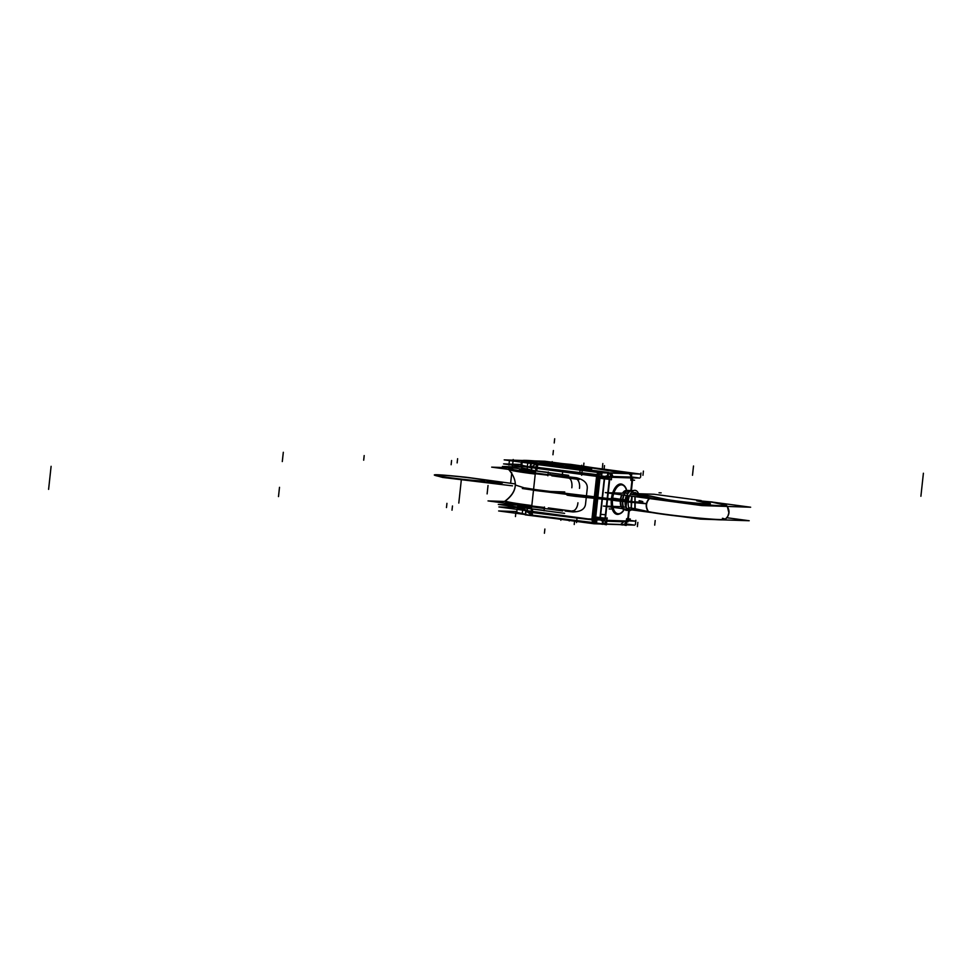 <?xml version="1.0" encoding="UTF-8"?>
<svg xmlns="http://www.w3.org/2000/svg" width="972" height="972" viewBox="0 0 972 972"><rect width="100%" height="100%" fill="white"/><g stroke="black" fill="none" stroke-linecap="round" stroke-linejoin="round"><path stroke-width="1.46" d="M562.436 465.503L554.915 463.826L540.626 462.575M541.44 462.599L548.961 464.264L563.238 465.527M561.719 465.454L554.854 463.911L541.38 462.721M542.133 462.745L540.116 462.83L542.996 463.474M560.795 465.406L562.472 465.479M535.244 474.069A42.221 1.847 -173.8 0 1 508.939 469.61A42.221 1.847 -173.8 0 0 535.244 474.069A42.221 1.847 -173.8 0 1 508.939 469.61A42.221 1.847 -173.8 0 0 535.244 474.069A42.221 1.847 -173.8 0 1 508.939 469.61C518.453 481.371 517.323 491.783 505.549 500.847L505.549 500.847A42.221 1.847 6.2 0 0 531.83 505.537A42.221 1.847 6.2 0 1 505.549 500.847A42.221 1.847 6.2 0 0 531.83 505.537A42.221 1.847 6.2 0 1 505.549 500.847A42.221 1.847 6.2 0 0 531.83 505.537M514.358 468.054A41.857 1.823 6.2 0 0 535.365 472.902A41.857 1.823 -173.8 0 1 514.358 468.054A41.857 1.823 6.2 0 0 535.365 472.902A41.857 1.823 -173.8 0 1 514.358 468.054A41.857 1.823 -173.8 0 0 535.365 472.902M566.287 477.179L491.674 467.143L512.9 467.86M535.426 472.416A31.687 1.385 -173.8 0 1 523.082 469.221A31.687 1.385 6.2 0 0 535.426 472.416A31.687 1.385 -173.8 0 1 523.082 469.221A31.687 1.385 6.2 0 0 535.426 472.416M562.618 510.944L488.017 500.908L504.942 501.479M505.537 500.847L504.905 501.175A42.841 1.871 6.2 0 0 544.442 507.481M509.231 469.5A42.841 1.871 6.2 0 0 547.941 475.187M517.602 505.088L498.308 504.432L564.611 513.35M527.371 508.125L523.045 506.922A29.707 1.3 6.2 0 1 519.461 505.319A29.707 1.3 6.2 0 0 523.045 506.922A29.707 1.3 6.2 0 1 519.461 505.319A29.707 1.3 6.2 0 0 523.045 506.922L527.371 508.125L523.045 506.922A29.707 1.3 6.2 0 1 517.541 505.562M527.468 508.162L531.465 508.806M532.632 508.951A455.904 19.89 6.2 0 0 544.126 510.385A455.904 19.89 6.2 0 1 532.632 508.951A455.904 19.89 6.2 0 0 544.126 510.385A455.904 19.89 6.2 0 1 532.632 508.951M531.538 508.125A28.261 1.227 -173.8 0 1 525.803 507.275M628.094 520.142L635.105 521.114L628.009 520.883M603.162 518.793L603.053 519.862L603.162 518.793L603.053 519.862L603.162 518.793L603.053 519.862L604.839 520.105L594.451 519.765L499.073 506.947L517.335 507.554L498.891 506.959L587.574 518.878L601.413 519.34L601.474 518.428M600.745 519.145L601.389 519.157M593.54 521.065L596.164 496.923L597.549 496.959M594.196 519.558L596.601 497.433L594.196 519.558L594.645 520.628L596.249 520.688L594.645 520.628L596.249 520.688L594.645 520.628L594.196 519.558L596.601 497.433L595.544 497.324L596.601 497.397L598.861 476.669L596.601 497.397L595.544 497.324L597.501 497.433L595.544 497.324L597.501 497.433L595.544 497.324L596.601 497.397L598.861 476.669L596.601 497.397L597.501 497.433L596.601 497.397L597.501 497.433L596.601 497.397L594.196 519.558L594.645 520.628L596.249 520.688L596.346 519.826L594.171 522.547M596.699 519.838L596.322 523.252M594.451 520.555A2.126 1.835 91.9 0 1 593.515 522.219M594.572 522.572L592.556 522.499A2.126 1.835 91.9 0 1 592.045 522.401M593.552 522.328A2.126 1.835 -88.1 0 0 594.548 521.089A2.126 1.835 -88.1 0 1 593.552 522.328A2.126 1.835 -88.1 0 0 594.548 521.089A2.126 1.835 -88.1 0 1 593.552 522.328A2.126 1.835 -88.1 0 0 594.548 521.089M594.342 522.559L592.641 522.511L591.924 519.352L592.592 522.499L591.924 519.352L594.317 497.36M529.74 514.917L585.108 522.353L595.86 522.717L585.108 522.353L529.74 514.917M584.257 496.036L594.074 497.348L584.257 496.036M594.329 497.202L586.395 496.255L594.329 497.202A455.904 19.89 6.2 0 1 586.395 496.255L587.222 488.661L586.395 496.255A455.904 19.89 6.2 0 0 594.329 497.202A455.904 19.89 -173.8 0 1 586.395 496.255L587.222 488.661L586.395 496.255L594.329 497.202A455.904 19.89 -173.8 0 1 586.395 496.255A455.904 19.89 6.2 0 0 594.329 497.202A455.904 19.89 -173.8 0 1 586.395 496.255A455.904 19.89 6.2 0 0 594.329 497.202A455.904 19.89 -173.8 0 1 586.395 496.255L594.329 497.202L596.601 476.365M596.164 496.923L595.593 496.886A455.904 19.89 -173.8 0 1 533.579 489.378L531.077 512.414A3.183 1.094 -82.9 0 0 531.83 515.124A3.183 1.094 -82.9 0 0 531.891 515.124M593.904 522.608A3.183 0.656 -83.3 0 1 593.783 522.644A3.183 0.656 -83.3 0 1 593.479 519.631M531.089 512.317A3.183 1.094 -82.9 0 1 531.162 511.624M532.984 515.269A3.183 1.081 -82.9 0 1 532.255 512.572A3.183 1.081 97.1 0 0 532.984 515.269L592.385 522.486M532.292 512.123A455.904 19.89 6.2 0 0 585.509 518.598A455.904 19.89 -173.8 0 1 532.292 512.123L532.62 509.049L532.292 512.123A455.904 19.89 6.2 0 0 585.509 518.598A455.904 19.89 -173.8 0 1 532.292 512.123L532.62 509.049L532.292 512.123A455.904 19.89 -173.8 0 0 585.509 518.598M531.745 515.111L527.031 511.709M531.113 511.977L527.116 510.75M526.144 510.13L525.645 514.747A185.288 8.08 6.2 0 0 542.364 516.825M531.077 512.378L526.885 511.673M527.322 507.7L531.514 508.405M527.346 508.344L527.419 507.724M527.152 511.09L527.517 507.748L522.985 506.485M522.96 507.748L522.815 509.061L522.96 507.748M523.908 506.655A29.707 1.3 -173.8 0 1 517.59 505.161A29.707 1.3 -173.8 0 1 518.185 504.966M531.077 512.414A455.904 19.89 -173.8 0 0 593.09 519.947L595.593 496.899M572.848 511.952C580.782 511.794 585.023 509.097 585.569 503.848C585.023 509.097 580.782 511.794 572.848 511.952C580.782 511.794 585.023 509.097 585.569 503.848C585.023 509.097 580.782 511.794 572.848 511.952A455.904 19.89 -173.8 0 1 565.145 511.029A455.904 19.89 6.2 0 0 572.848 511.952A455.904 19.89 -173.8 0 1 565.145 511.029A455.904 19.89 6.2 0 0 572.848 511.952C580.782 511.794 585.023 509.097 585.569 503.848L586.395 496.315M544.077 510.81L544.49 507.044M548.305 507.919L575.716 511.6M572.447 510.835A8.505 4.836 -85.5 0 0 577.927 502.779M521.721 467.095L502.439 466.451L568.729 475.357M535.596 470.825L531.599 470.169M527.407 466.815L527.176 468.941L531.502 470.144L527.176 468.941A29.707 1.3 -173.8 0 1 521.672 467.581M536.763 470.97A455.904 19.89 -173.8 0 0 548.244 472.392A455.904 19.89 -173.8 0 1 536.763 470.97A455.904 19.89 -173.8 0 0 548.244 472.392A455.904 19.89 -173.8 0 1 536.763 470.97L537.103 467.799A455.904 19.89 6.2 0 0 596.735 475.041A455.904 19.89 -173.8 0 1 537.103 467.799A455.904 19.89 6.2 0 0 596.735 475.041A455.904 19.89 -173.8 0 1 537.103 467.799L536.763 470.97L537.103 467.799A455.904 19.89 6.2 0 0 596.735 475.041L598.096 471.845M521.83 465.442L522.171 462.295L521.94 464.482L503.569 463.899L592.252 475.818L603.053 476.183M631.448 476.912L632.76 477.179M535.548 471.226L531.356 470.521M537.188 464.531A3.183 1.094 97.1 0 0 535.997 467.216L531.793 466.548M531.793 467.617L531.866 466.985L531.793 467.617L531.866 466.985L531.793 467.617L531.866 466.985L535.937 467.654M527.176 468.941L527.371 467.107L527.176 468.941L531.502 470.144L527.176 468.941L527.371 467.107L527.176 468.941L531.502 470.144L531.733 468.018L531.453 470.545M531.939 466.584L535.633 464.312M537.103 464.434L538.549 464.628L537.103 464.434A185.288 8.08 -173.8 0 0 549.034 465.904A185.288 8.08 -173.8 0 1 537.103 464.434A185.288 8.08 6.2 0 0 549.034 465.904A185.288 8.08 -173.8 0 1 537.103 464.434L538.549 464.628A452.721 19.744 6.2 0 0 550.711 466.135A452.721 19.744 6.2 0 1 538.549 464.628A452.721 19.744 6.2 0 0 550.711 466.135A452.721 19.744 6.2 0 1 538.549 464.628A452.721 19.744 6.2 0 0 550.711 466.135M538.342 464.677A3.183 1.081 97.1 0 0 537.164 467.362A3.183 1.081 -82.9 0 1 538.342 464.677A3.183 1.081 97.1 0 0 537.164 467.362A3.183 1.081 -82.9 0 1 538.342 464.677A3.183 1.081 97.1 0 0 537.164 467.362M530.736 467.897L531.234 463.28A185.288 8.08 -173.8 0 0 586.772 469.913M601.413 476.402L601.814 472.769M585.265 469.743A38.297 1.665 -173.8 0 1 601.911 471.785M601.303 473.789L600.963 472.744L601.303 473.789M601.109 475.94L601.291 474.251L601.109 475.94L601.291 474.251L601.109 475.94L601.291 474.251L599.688 474.202L599.007 475.235L599.688 474.202L599.007 475.235L599.688 474.202L601.291 474.251L599.688 474.202L601.291 474.251L599.688 474.202L599.007 475.235M598.691 473.704L596.067 497.846L597.452 497.895M535.244 464.264L592.689 471.772L535.244 464.264M535.973 467.313A3.183 1.094 97.1 0 0 535.9 468.006M598.861 472.611A3.183 0.656 96.7 0 0 598.266 475.624A455.88 19.89 6.2 0 1 597.914 475.587M531.915 467.228L531.55 470.582L530.08 470.169M548.293 472.015L547.88 475.782M549.921 474.53L550.103 472.854L549.921 474.53A455.904 19.89 6.2 0 0 576.566 477.762A455.904 19.89 -173.8 0 1 549.921 474.53L550.103 472.854L549.921 474.53A455.904 19.89 6.2 0 0 576.566 477.762A455.904 19.89 -173.8 0 1 549.921 474.53A455.904 19.89 -173.8 0 0 576.566 477.762C584.245 479.791 587.805 483.424 587.222 488.661C587.805 483.424 584.245 479.791 576.566 477.762C584.245 479.791 587.805 483.424 587.222 488.661C587.805 483.424 584.245 479.791 576.566 477.762C584.245 479.791 587.805 483.424 587.222 488.661M535.985 467.216L533.482 490.265A455.904 19.89 6.2 0 0 595.496 497.786L597.999 474.737A455.904 19.89 6.2 0 1 535.985 467.216M551.792 475.83L579.203 479.524M576.846 479.208A8.505 4.836 94.5 0 1 579.482 488.394M606.321 506.461L604.73 521.138L627.9 521.903L629.139 510.446M631.302 490.556L632.432 480.144M632.444 480.132L632.76 477.131L609.59 476.353L607.816 492.695M606.358 506.169L607.792 492.95M631.994 480.119L630.864 490.544L631.994 480.119L631.107 480.059L631.994 480.083L630.864 490.544L631.994 480.119L631.107 480.059M627.778 518.927L628.702 510.434L627.778 518.927L626.891 518.89L627.778 518.927L628.702 510.434L627.778 518.927L626.891 518.89M626.527 518.902L626.308 520.992L606.856 520.336L626.308 520.992L626.527 518.902L626.308 520.992L606.856 520.336L626.308 520.992L626.527 518.902L626.308 520.992M606.504 520.324L606.735 518.258M606.735 518.222L605.495 518.173L606.759 506.521L605.495 518.173L606.735 518.222L605.495 518.173L606.759 506.521L605.495 518.173L606.735 518.222L605.495 518.173M606.795 506.181L608.229 493.011L606.795 506.181M608.265 492.719L609.711 479.378L608.265 492.719M609.711 479.342L610.951 479.39L609.711 479.342L610.951 479.39L611.181 477.276L610.951 479.39L609.711 479.342L610.951 479.39L611.181 477.276M630.986 477.932L611.534 477.288L630.986 477.932L630.755 480.047L630.986 477.932L611.534 477.288L630.986 477.932L630.755 480.047M628.143 519.692L628.325 518.975L626.673 518.914M630.901 480.083L632.553 480.144L632.626 479.366L632.079 483.449M631.63 483.449L632.067 479.39M632.565 479.937L634.582 480.217L632.14 480.132M631.12 479.949L631.776 480.034M631.375 477.58L631.059 480.496M627.608 473.413L631.812 473.571L631.29 478.394M630.998 477.07A4.034 3.487 -88.1 0 0 628.738 473.668A4.034 3.487 91.9 0 1 630.998 477.07A4.034 3.487 -88.1 0 0 628.738 473.668A4.034 3.487 91.9 0 1 630.998 477.07M621.193 472.137L628.349 473.109M627.961 473.461L621.497 472.599L627.961 473.461L612.008 472.927L627.961 473.461L612.008 472.927L627.961 473.461L621.497 472.599A43.011 1.871 6.2 0 1 609.201 470.776A43.011 1.871 6.2 0 0 621.497 472.599A43.011 1.871 6.2 0 1 609.201 470.776A43.011 1.871 6.2 0 0 621.497 472.599A43.011 1.871 6.2 0 1 609.201 470.776M522.559 460.497L504.189 459.878L599.566 472.696L640.22 474.057L592.859 467.69M562.266 463.583L544.842 461.238L534.661 460.898M608.156 472.805L601.899 471.955M530.919 463.255L527.82 462.393A29.828 1.3 -173.8 0 1 526.423 460.813A29.828 1.3 -173.8 0 1 555.316 463.304A29.828 1.3 6.2 0 0 522.316 461.032A29.828 1.3 6.2 0 0 527.82 462.393L530.919 463.255L527.82 462.393A29.828 1.3 -173.8 0 1 526.423 460.813A29.828 1.3 -173.8 0 1 555.316 463.304A29.828 1.3 6.2 0 0 526.423 460.813A29.828 1.3 6.2 0 0 527.82 462.393A29.828 1.3 -173.8 0 1 526.423 460.813A29.828 1.3 -173.8 0 1 555.316 463.304M557.065 463.486L571.099 464.847A192.262 8.384 -173.8 0 1 608.569 470.679A192.262 8.384 6.2 0 0 571.099 464.847L557.065 463.486L571.099 464.847A192.262 8.384 -173.8 0 1 608.569 470.679A192.262 8.384 6.2 0 0 571.099 464.847A192.262 8.384 -173.8 0 1 608.569 470.679M610.805 476.402A4.034 3.487 -88.1 0 0 608.545 473M607.464 475.94L607.804 472.793L609.869 472.854M611.898 473.984L612.907 476.474M612.895 477.337L610.829 477.264M611.194 476.414A4.034 3.487 -88.1 0 0 608.934 473.012A4.034 3.487 91.9 0 1 611.194 476.414A4.034 3.487 -88.1 0 0 608.934 473.012A4.034 3.487 91.9 0 1 611.194 476.414A4.034 3.487 -88.1 0 0 608.934 473.012M607.33 477.167L609.468 477.459M607.816 472.769L612.02 472.902L611.485 477.726M608.144 472.987L607.731 476.815L609.517 477.045L607.731 476.815L608.144 472.987L607.731 476.815L609.517 477.045L607.731 476.815L608.144 472.987L607.731 476.815L609.517 477.045L599.129 476.705L503.751 463.887L521.94 464.495M608.035 477.264L608.557 472.441L601.425 471.481M606.054 476.584L601.461 475.964M632.687 477.835L639.783 478.066L631.448 476.948M527.334 466.803L527.747 463.049L527.383 466.402L527.747 463.049L527.383 466.402L530.481 467.265L527.383 466.402L527.747 463.049L527.383 466.402L530.481 467.265L527.383 466.402A29.828 1.3 -173.8 0 1 521.879 465.041M601.267 520.664L601.486 518.611M605.872 478.224L606.127 475.891M607.549 478.406L607.707 476.997M628.349 518.769L630.366 519.048L627.924 518.963M626.928 518.526L626.612 521.442M622.056 524.54L626.175 525.451L626.697 520.628M622.408 524.54A4.034 3.487 -88.1 0 0 626.126 521.843A4.034 3.487 91.9 0 1 622.408 524.54A4.034 3.487 -88.1 0 0 626.126 521.843A4.034 3.487 91.9 0 1 622.408 524.54A4.034 3.487 91.9 0 0 626.126 521.843M622.712 524.989L620.172 524.649M517.201 508.089A29.828 1.3 6.2 0 0 522.705 509.45A29.828 1.3 6.2 0 1 517.286 508.004A29.828 1.3 6.2 0 0 522.705 509.45L525.803 510.312M596.784 519.024L601.376 519.643M596.018 521.49L595.787 523.361M596.322 518.55L601.425 519.23M603.442 519.51L602.919 524.321L600.38 523.981M603.029 520.044L602.616 523.872A4.034 3.487 -88.1 0 0 606.334 521.186A4.034 3.487 91.9 0 1 602.616 523.872L603.029 520.044L602.616 523.872A4.034 3.487 -88.1 0 0 606.334 521.186A4.034 3.487 91.9 0 1 602.616 523.872M602.057 523.799L596.346 523.033M602.263 523.859L606.382 524.795L606.905 519.971M602.263 523.811L602.604 520.713M602.749 519.413L604.888 519.704M602.652 520.227L604.791 520.506M606.82 520.785L607.135 517.857M607.293 518.27L605.641 518.222M599.445 517.59L606.054 518.234M605.046 518.149L595.727 517.068L600.003 517.639L604.22 478.832L599.943 478.236L604.22 478.807L600.003 517.639L595.727 517.068L599.943 478.26L595.727 517.068L599.943 478.26L595.727 517.068L600.003 517.639L605.046 518.149L600.003 517.639L604.22 478.832L609.274 479.318L599.943 478.236L609.274 479.318L604.22 478.807L600.003 517.639L595.727 517.068L599.943 478.26M595.642 517.845L599.675 477.41L604.657 478.078L600.271 518.465L595.289 517.797L595.168 517.019L600.149 517.687M606.674 478.321L601.717 477.483M599.675 477.41L599.384 478.188L604.365 478.856M603.661 478.759L610.27 479.403M609.857 479.39L611.51 479.439M607.415 476.353L609.566 476.645M611.267 479.84L611.582 476.912M604.961 518.927L599.578 518.368M603.964 477.993L609.359 478.552M599.931 518.343L600.368 514.285L605.86 514.808L605.422 518.866M602.263 477.556L599.821 477.459L595.435 517.833M605.933 521.174A4.034 3.487 91.9 0 1 601.875 523.787M626.661 521.004L624.595 520.931L620.707 524.479L623.064 524.576M626.333 524.005L634.68 525.135L594.014 523.774L498.636 510.956L516.825 511.564M525.366 514.322L522.268 513.459L525.366 514.322L522.268 513.459L522.632 510.142L522.268 513.459L522.632 510.142L522.268 513.459L525.366 514.322L522.268 513.459A29.828 1.3 -173.8 0 1 516.764 512.098L517.14 508.635M523.568 509.182A29.828 1.3 -173.8 0 1 517.25 507.688A29.828 1.3 -173.8 0 1 517.323 507.603M522.644 509.012L526.933 510.239M526.435 514.844L526.314 515.002A192.432 8.396 -173.8 0 1 525.305 514.881L525.828 510.057A192.432 8.396 -173.8 0 0 527.055 510.215M524.005 514.358L525.33 514.735M554.672 518.489A192.432 8.396 -173.8 0 1 526.423 515.014M596.881 519.838L596.492 523.458M619.346 513.994A15.297 7.691 -82.3 0 1 617.062 514.346A15.297 7.691 -82.3 0 1 611.716 507.19M611.558 506.339A15.297 7.691 -82.3 0 1 611.497 497.968M611.291 499.875A15.297 7.691 -82.3 0 1 612.457 493.582M612.688 492.865A15.297 7.691 -82.3 0 1 621.132 484.02A15.297 7.691 -82.3 0 1 623.246 484.967M621.886 472.234A43.011 1.871 -173.8 0 1 608.375 470.229M609.237 470.375A192.262 8.384 6.2 0 0 570.285 464.312M555.352 462.915L571.536 464.482M557.102 463.109A29.828 1.3 6.2 0 0 522.353 460.619A29.828 1.3 6.2 0 0 528.683 462.125M532.024 463.377L527.76 461.955L530.068 461.311A25.503 1.118 -173.8 0 1 556.336 463.62A25.503 1.118 -173.8 0 1 576.846 466.742A25.503 1.118 6.2 0 0 556.336 463.62A25.503 1.118 6.2 0 0 530.068 461.311A25.503 1.118 -173.8 0 1 556.336 463.62A25.503 1.118 -173.8 0 1 576.846 466.742A25.503 1.118 -173.8 0 0 556.336 463.62A25.503 1.118 -173.8 0 0 530.068 461.311L527.76 461.967M530.433 467.666L529.375 467.374M585.654 469.537A192.432 8.396 6.2 0 1 530.943 463L530.42 467.811A192.432 8.396 6.2 0 0 530.736 467.86M601.607 476.402L601.996 472.781M584.172 469.367A43.096 1.883 -173.8 0 1 602.13 471.578M566.688 466.754A25.503 1.118 6.2 0 0 573.772 467.18L584.707 467.702L573.772 467.18A25.503 1.118 -173.8 0 1 566.688 466.754A25.503 1.118 6.2 0 0 573.772 467.18A25.503 1.118 -173.8 0 1 566.688 466.754L566.87 464.75M562.46 466.402L528.683 462.174L562.46 466.402M573.711 466.767L584.998 467.338M584.476 467.253A85.038 3.706 -173.8 0 1 590.004 468.152M589.518 468.067L591.644 468.662M589.712 468.516L590.915 468.747L589.712 468.516A85.038 3.706 6.2 0 0 584.95 467.739A85.038 3.706 6.2 0 1 589.712 468.516A85.038 3.706 6.2 0 0 584.95 467.739M591.741 468.638A25.503 1.118 -173.8 0 1 588.145 468.723M588.315 469.136A25.503 1.118 6.2 0 0 591.656 469.051A25.503 1.118 6.2 0 1 588.315 469.136A25.503 1.118 6.2 0 0 591.656 469.051A25.503 1.118 6.2 0 1 588.315 469.136A25.503 1.118 6.2 0 1 581.159 468.698A25.503 1.118 6.2 0 0 588.315 469.136A25.503 1.118 6.2 0 1 581.159 468.698A25.503 1.118 6.2 0 0 588.315 469.136M588.558 468.735A25.503 1.118 -173.8 0 1 580.867 468.273M581.523 468.322L573.444 467.532M573.796 467.982L581.159 468.698L573.796 467.982A85.038 3.706 6.2 0 1 565.74 467.058A85.038 3.706 6.2 0 0 573.796 467.982A85.038 3.706 6.2 0 1 565.74 467.058A85.038 3.706 6.2 0 0 573.796 467.982M574.245 467.629A85.038 3.706 -173.8 0 1 565.388 466.609M566.19 466.694L562.496 466.11L564.951 466.208M564.538 466.584L562.448 466.511L564.538 466.584M564.234 466.147A25.503 1.118 6.2 0 0 574.027 466.779M632.067 490.581L627.973 490.447L632.067 490.581M629.978 509.838L629.905 510.47L625.81 510.336L629.905 510.47L629.978 509.838M629.892 490.921A9.647 4.848 97.7 0 0 628.702 491.2A9.647 4.848 -82.3 0 1 629.892 490.921L629.892 490.921A9.647 4.848 97.7 0 0 628.702 491.2A9.647 4.848 -82.3 0 1 629.892 490.921A9.647 4.848 97.7 0 0 628.702 491.2M626.879 509.741A9.562 4.799 97.7 0 0 628.969 509.814A9.562 4.799 97.7 0 1 626.879 509.741A9.562 4.799 97.7 0 0 628.969 509.814A9.562 4.799 97.7 0 1 626.879 509.741M635.773 494.128L631.423 493.983M629.467 491.225L626.029 491.103A2.126 1.835 91.9 0 0 627.9 493.861M626.733 508.259A10.133 5.091 -82.3 0 1 626.333 497.7A10.133 5.091 -82.3 0 1 631.326 490.763A10.133 5.091 -82.3 0 1 631.982 490.702M623.38 507.348A9.574 4.811 -82.3 0 1 625.944 491.844M626.928 491.139A9.574 4.811 -82.3 0 1 627.924 490.799M625.98 492.209A9.562 4.799 97.7 0 0 622.845 500.167A9.562 4.799 97.7 0 1 625.98 492.209A9.562 4.799 97.7 0 0 622.845 500.167A9.562 4.799 97.7 0 1 625.98 492.209A9.562 4.799 97.7 0 0 622.845 500.167A9.562 4.799 97.7 0 0 623.55 506.971L625.798 507.299A9.902 4.969 -82.3 0 1 626.43 495.453A9.902 4.969 -82.3 0 0 625.798 507.299L623.55 506.971A9.562 4.799 97.7 0 1 622.845 500.167L612.384 499.025M627.341 493.679L628.046 491.577L627.402 493.727M631.739 491.698L634.995 494.08L631.739 491.698M654.071 494.25L701.249 500.592L654.071 494.25L638.519 493.727L654.071 494.25M713.035 502.172L750.651 507.226L701.869 505.598L605.289 492.622L701.869 505.598L750.651 507.226L713.035 502.172M624.753 493.266L605.289 492.622L624.753 493.266M632.796 494.59L636.296 495.149M648.409 511.624A40.289 1.762 -173.8 0 0 700.618 518.222A40.289 1.762 -173.8 0 0 722.403 518.295A40.289 1.762 -173.8 0 1 700.618 518.222A40.289 1.762 -173.8 0 1 648.409 511.624A40.289 1.762 -173.8 0 0 700.618 518.222A40.289 1.762 -173.8 0 0 722.403 518.295A40.289 1.762 -173.8 0 1 700.618 518.222A40.289 1.762 -173.8 0 1 648.409 511.624A40.289 1.762 -173.8 0 0 692.307 517.432A40.289 1.762 -173.8 0 0 725.282 519.352C729.693 515.221 730.179 510.665 726.764 505.683A40.289 1.762 6.2 0 1 695.174 504.055A40.289 1.762 6.2 0 1 649.612 498.053C645.663 502.245 645.177 506.752 648.154 511.564C645.177 506.752 645.663 502.245 649.612 498.053L636.429 495.185L649.612 498.053C645.663 502.245 645.177 506.752 648.154 511.564C645.177 506.752 645.663 502.245 649.612 498.053L636.429 495.185L649.612 498.053A40.289 1.762 6.2 0 0 701.76 504.687A40.289 1.762 6.2 0 0 723.873 504.784A40.289 1.762 6.2 0 1 726.509 505.513M722.852 504.553L712.415 502.281L722.852 504.553M712.233 502.245L696.924 500.568M696.73 500.847L707.774 503.253L696.73 500.847M709.985 503.848A23.462 1.021 -173.8 0 0 708.369 503.375A23.462 1.021 -173.8 0 1 695.806 503.35A23.462 1.021 -173.8 0 1 665.395 499.511A23.462 1.021 -173.8 0 0 690.971 502.889A23.462 1.021 -173.8 0 0 710.034 503.994A23.462 1.021 -173.8 0 1 710.034 503.994M651.799 496.558A25.418 1.106 6.2 0 0 641.192 494.87A25.418 1.106 6.2 0 1 651.799 496.558A25.418 1.106 6.2 0 0 641.192 494.87A25.418 1.106 6.2 0 1 651.799 496.558L665.127 499.462L651.799 496.558A25.418 1.106 6.2 0 0 641.192 494.87L635.226 494.116M630.233 494.238L632.444 494.541M638.653 494.068A10.886 5.468 97.7 0 0 634.473 490.362A10.886 5.468 97.7 0 0 628.933 497.603A10.886 5.468 97.7 0 0 629.273 509.158A10.886 5.468 97.7 0 1 628.933 497.603A10.886 5.468 97.7 0 1 634.473 490.362L630.451 490.909L634.473 490.362A10.886 5.468 97.7 0 1 638.653 494.068M634.145 494.08A9.805 4.933 97.7 0 0 632.359 491.419A9.805 4.933 97.7 0 1 634.145 494.08M630.524 493.727L633.161 494.566M628.75 507.748L630.609 508.004M634.825 508.672L631.326 508.101L634.825 508.672L631.326 508.101L634.825 508.672L634.947 496.607L634.825 508.672L634.947 496.607L634.825 508.672L631.326 508.101L631.132 499.936L631.326 508.101L632.128 496.218M635.214 509L635.068 496.619M631.083 508.344L631.642 496.157M636.745 494.93L632.614 494.274M636.332 494.845L650.183 497.858C645.858 502.196 645.347 506.886 648.652 511.928M722.743 519.85A39.986 1.75 -173.8 0 1 715.015 519.595M680.546 516.436A39.986 1.75 -173.8 0 1 653.026 512.742M722.621 504.261A39.986 1.75 -173.8 0 1 726.497 505.367A39.986 1.75 -173.8 0 1 693.996 503.642A39.986 1.75 -173.8 0 1 649.053 497.603M723.861 504.529L711.759 501.892M712.172 501.989L697.228 500.629M623.113 506.728L603.393 506.072L700.411 519.109L749.193 520.737L726.886 517.736M620.731 499.887L622.845 500.167A9.562 4.799 97.7 0 0 623.55 506.971A9.562 4.799 97.7 0 1 622.845 500.167A9.562 4.799 97.7 0 0 623.55 506.971L625.798 507.299A9.902 4.969 -82.3 0 1 626.43 495.453A9.902 4.969 -82.3 0 0 625.798 507.299A9.902 4.969 -82.3 0 1 626.43 495.453M648.154 511.564L634.959 508.696L648.154 511.564M708.904 503.168L696.79 500.544M708.066 502.998A23.753 1.033 -173.8 0 1 710.362 503.751A23.753 1.033 -173.8 0 1 689.938 502.512A23.753 1.033 -173.8 0 1 664.374 499.037M651.289 496.194L665.152 499.207M651.702 496.291A25.114 1.094 6.2 0 0 640.718 494.541M639.054 494.311L641.423 494.627L639.054 494.311M641.192 494.87L637.073 494.335L641.192 494.87M634.145 508.793L633.015 509.401M639.734 494.736L634.874 492.403L636.782 494.298M620.112 499.195L624.947 499.851M633.064 508.623A9.562 4.799 -82.3 0 1 629.832 510.276A9.562 4.799 -82.3 0 1 627.499 508.49M623.939 509.474A9.562 4.799 -82.3 0 1 622.311 508.611A9.562 4.799 -82.3 0 0 623.939 509.474L624.109 509.51A9.574 4.811 -82.3 0 1 620.804 499.292L612.494 498.114A14.872 7.472 -82.3 0 0 612.567 506.376M612.482 499.948A14.531 7.302 97.7 0 1 613.66 493.74A14.544 7.302 97.7 0 0 612.554 499.037L620.391 499.839A9.562 4.799 -82.3 0 0 621.096 506.667A9.562 4.799 -82.3 0 1 620.391 499.839A9.562 4.799 -82.3 0 0 621.096 506.667A9.562 4.799 -82.3 0 1 620.391 499.839A9.562 4.799 -82.3 0 1 621.679 494.821A9.562 4.799 -82.3 0 0 620.391 499.839L612.554 499.037L620.391 499.839A9.562 4.799 -82.3 0 1 621.679 494.821A9.562 4.799 -82.3 0 0 620.391 499.839L624.875 500.446M624.437 508.903A2.126 1.835 -88.1 0 0 624.364 509.656L631.557 509.899M619.99 500.386L623.149 500.811M626.49 490.52A9.562 4.799 -82.3 0 0 622.517 493.193A9.562 4.799 -82.3 0 1 626.49 490.52L625.749 490.447M622.019 494.87A9.574 4.811 -82.3 0 0 620.683 500.483A6.379 0.62 4.4 0 0 612.299 499.948A14.872 7.472 -82.3 0 1 613.466 493.715M622.882 493.205A9.574 4.811 -82.3 0 1 626.661 490.544A9.574 4.811 -82.3 0 1 627.086 490.605M612.202 499.96A14.945 7.509 -82.3 0 1 613.368 493.703M613.636 492.889A14.945 7.509 -82.3 0 1 625.725 487.725M626.612 490.544A14.544 7.302 97.7 0 0 613.927 492.901A14.531 7.302 97.7 0 1 624.972 486.984A14.544 7.302 97.7 0 0 613.927 492.901A14.544 7.302 97.7 0 1 626.612 490.544A14.531 7.302 97.7 0 0 624.972 486.984A14.544 7.302 97.7 0 1 626.612 490.544A14.544 7.302 97.7 0 0 613.927 492.901A14.544 7.302 97.7 0 1 626.612 490.544L625.761 490.459M620.877 484.457A14.884 7.484 97.7 0 0 613.356 492.889M612.129 498.053A14.884 7.484 97.7 0 0 612.214 506.363A14.872 7.472 -82.3 0 1 612.032 498.988A14.872 7.472 -82.3 0 1 613.113 493.667A14.884 7.484 97.7 0 0 611.935 499.912M612.554 499.037A14.544 7.302 97.7 0 0 612.761 506.388A14.544 7.302 97.7 0 1 612.554 499.037A14.544 7.302 97.7 0 0 612.761 506.388A14.544 7.302 97.7 0 1 612.554 499.037L620.391 499.839L612.554 499.037A14.544 7.302 97.7 0 1 613.648 493.74A14.544 7.302 97.7 0 0 612.554 499.037A14.544 7.302 97.7 0 1 613.648 493.74A14.544 7.302 97.7 0 0 612.554 499.037A14.544 7.302 97.7 0 0 612.761 506.388A14.531 7.302 97.7 0 1 612.676 498.138M613.733 492.901A14.872 7.472 -82.3 0 1 621.861 484.542A14.872 7.472 -82.3 0 1 626.818 490.556M624.267 509.535A14.872 7.472 -82.3 0 1 617.9 514.03A14.872 7.472 -82.3 0 1 612.761 507.335M624.06 509.498A14.544 7.302 97.7 0 1 612.98 507.36A14.544 7.302 97.7 0 0 624.06 509.498A14.544 7.302 97.7 0 1 612.98 507.36A14.531 7.302 97.7 0 0 621.545 512.487A14.531 7.302 97.7 0 0 624.073 509.498A14.544 7.302 97.7 0 1 621.545 512.499A14.544 7.302 97.7 0 1 612.98 507.36A14.544 7.302 97.7 0 0 624.06 509.498A9.574 4.811 -82.3 0 0 624.364 509.547M616.819 513.811A14.872 7.472 -82.3 0 1 612.409 507.287A14.872 7.472 97.7 0 0 616.819 513.811A14.872 7.472 -82.3 0 1 612.409 507.287A14.884 7.484 97.7 0 0 616.928 513.848M622.457 511.977A14.945 7.509 -82.3 0 1 612.664 507.311M612.469 506.376A14.945 7.509 -82.3 0 1 612.396 498.089M605.969 477.058L605.86 478.042M600.453 476.754L600.38 477.471M595.994 517.894L595.909 518.586L601.437 518.769M552.193 461.651L551.877 464.604L552.193 461.651M528.039 489.074L533.531 489.791L528.039 489.074L533.531 489.791L528.039 489.074L515.427 485.04L528.039 489.074M553.408 450.522L552.947 454.75L553.408 450.522M554.684 438.749L554.222 442.965L554.684 438.749M544.879 529.035L544.417 533.251L544.879 529.035M596.249 520.688L596.346 519.826M532.996 515.269A3.183 1.081 -82.9 0 1 532.255 512.572A3.183 1.081 97.1 0 0 532.996 515.269A3.183 1.081 -82.9 0 1 532.255 512.572M525.111 487.932L548.062 491.613L525.111 487.932M452.466 505.962L452.004 510.178M635.858 520.299L635.396 524.515M655.201 520.542L654.703 525.147M522.292 488.515L540.153 491.127L564.756 491.954L540.153 491.127L564.756 491.954L540.153 491.127L522.292 488.515M576.991 518.331L576.53 522.559M278.49 496.595L278.952 492.379M591.875 519.801L594.378 496.753M591.924 519.352L592.592 522.499L591.924 519.352M595.508 522.802A3.183 0.644 -83.3 0 1 595.107 519.777M458.796 503.071L461.299 480.022M524.54 508.429L524.941 504.662M279.049 491.528L279.499 487.312M278.843 493.436L279.292 489.208M48.6 489.366L51.103 466.317M487.118 493.898L488.029 485.49M531.502 470.144L531.733 468.018L531.502 470.144M540.408 464.179L540.481 463.547M602.385 467.763L602.834 463.535M508.927 465.041L509.425 460.436M581.669 475.284L582.119 471.055M562.314 475.041L562.812 470.436M596.601 497.397L597.501 497.433L596.601 497.397M640.536 477.252L640.985 473.024M693.51 465.989L693.048 470.205M531.623 463.766A3.183 1.13 97.2 0 0 529.959 467.313M594.281 497.64L596.784 474.591M283.314 452.284L282.852 456.5M457.144 462.903L457.605 458.687M363.686 460.193L364.184 455.576M282.961 455.443L282.5 459.671M513.204 459.513L513.131 460.181M513.034 461.068L512.694 464.191M512.596 465.114L512.414 466.779M511.77 472.708L510.701 482.562M692.951 471.055L692.501 475.272M693.158 469.148L692.708 473.376M923.4 473.23L920.897 496.267M282.755 457.35L282.293 461.566M568.584 478.139A8.505 4.07 94.8 0 1 571.828 487.774M579.288 495.027L585.594 496.085L579.288 495.027M586.809 496.279L616.491 500.799L645.432 503.69L616.491 500.799L632.262 502.33L586.809 496.279M645.469 503.496L610.392 498.794L645.469 503.496M611.084 498.454L612.081 498.429L611.084 498.454M517.286 508.004A29.828 1.3 6.2 0 0 522.705 509.45A29.828 1.3 6.2 0 1 517.286 508.004M515.452 483.935L466.487 477.276C437.206 474.251 427.911 473.935 438.603 476.304L442.685 477.446L512.511 485.854L442.685 477.446L495.307 483.74L438.603 476.304C427.911 473.935 437.206 474.251 466.487 477.276C437.206 474.251 427.911 473.935 438.603 476.304C427.911 473.935 437.206 474.251 466.487 477.276L515.452 483.935M440.851 475.223C452.223 475.478 489.487 479.974 488.041 480.909L500.495 482.44L502.439 482.975L499.098 483.048L476.523 480.97C472.659 480.46 472.258 480.302 475.32 480.508L484.554 481.104C469.294 480.727 422.917 474.494 440.851 475.223C452.223 475.478 489.487 479.974 488.041 480.909L500.495 482.44L502.439 482.975L499.098 483.048L476.523 480.97C472.659 480.46 472.258 480.302 475.32 480.508L484.554 481.104C469.294 480.727 422.917 474.494 440.851 475.223C452.223 475.478 489.487 479.974 488.041 480.909L500.495 482.44L502.439 482.975L499.098 483.048L476.523 480.97C472.659 480.46 472.258 480.302 475.32 480.508L484.554 481.104C469.294 480.727 422.917 474.494 440.851 475.223C452.223 475.478 489.487 479.974 488.041 480.909L500.495 482.44L502.439 482.975L499.098 483.048L476.523 480.97C472.659 480.46 472.258 480.302 475.32 480.508L484.554 481.104C469.294 480.727 422.917 474.494 440.851 475.223M599.943 478.236L604.22 478.807M637.851 522.389L637.389 526.605M446.476 507.566L446.938 503.35M522.268 513.459L522.632 510.142M574.683 520.275L574.221 524.503M560.953 519.23L560.844 520.263M569.325 520.202L569.24 520.943M515.889 512.341L515.439 516.569M642.954 475.32L643.415 471.104M451.591 460.509L451.13 464.725M530.481 467.265L527.383 466.402M604.487 465.612L604.098 469.197M579.798 473.218L580.248 468.99M581.402 468.31L581.742 465.26M521.004 465.284L521.466 461.068M581.11 468.285L581.402 465.649M566.445 466.329L566.7 463.984L566.445 466.329M575.023 467.714L575.278 465.442M583.589 466.268L583.929 463.134M577.234 467.01L573.772 467.18M708.369 503.375A23.462 1.021 -173.8 0 1 695.806 503.35A23.462 1.021 -173.8 0 1 665.395 499.511A23.462 1.021 -173.8 0 0 695.806 503.35A23.462 1.021 -173.8 0 0 708.369 503.375A23.462 1.021 -173.8 0 1 695.806 503.35A23.462 1.021 -173.8 0 1 665.395 499.511M627.353 495.586L626.114 506.436M649.612 498.053A40.289 1.762 6.2 0 0 701.76 504.687A40.289 1.762 6.2 0 0 723.873 504.784A40.289 1.762 6.2 0 1 701.76 504.687A40.289 1.762 6.2 0 1 649.612 498.053A40.289 1.762 6.2 0 0 701.76 504.687A40.289 1.762 6.2 0 0 723.873 504.784M624.364 509.535L624.364 509.535A9.562 4.799 -82.3 0 1 622.311 508.611A9.562 4.799 -82.3 0 0 624.364 509.498A9.562 4.799 -82.3 0 1 622.311 508.611M622.517 493.193A9.562 4.799 -82.3 0 1 627.499 490.896A9.562 4.799 -82.3 0 0 622.517 493.193A9.562 4.799 -82.3 0 1 627.499 490.896M613.368 492.889A14.872 7.472 -82.3 0 1 620.756 484.469A14.872 7.472 97.7 0 0 613.368 492.889A14.872 7.472 -82.3 0 1 620.756 484.469M661.179 492.865L659.04 492.792M621.473 499.985L580.357 495.343L621.473 499.985L574.015 495.465C563.991 494.675 564.671 495.003 576.068 496.425L606.893 499.596L576.068 496.425C564.671 495.003 563.991 494.675 574.015 495.465L621.473 499.985M564.854 493.946C581.924 497.956 660.778 505.088 639.114 500.665C660.778 505.088 581.924 497.956 564.854 493.946M629.82 510.81A16.998 14.677 -88.2 0 0 626.782 509.863M628.106 496.971L627.645 501.2L628.106 496.971M631.363 508.38L631.861 496.182M648.385 511.867C645.08 506.837 645.59 502.147 649.916 497.798M609.152 508.927L611.303 509M621.096 506.667A9.562 4.799 -82.3 0 1 620.391 499.839L623.198 500.216M620.391 499.839A9.562 4.799 -82.3 0 1 621.679 494.821M612.032 498.988A14.872 7.472 -82.3 0 1 613.113 493.667A14.872 7.472 97.7 0 0 612.032 498.988A14.872 7.472 97.7 0 0 612.226 506.363A14.872 7.472 -82.3 0 1 612.032 498.988M505.124 501.576L512.171 503.836L531.696 506.667L508.563 503.132L505.124 501.576M504.905 501.175C517.481 491.674 518.647 480.994 508.392 469.148M593.783 522.644L531.83 515.124M517.311 507.773L517.396 506.995L517.311 507.773M521.806 466.353L521.624 467.982M521.587 468.346L521.94 465.151M632.638 479.281L631.411 490.556M629.249 510.446L628.325 518.975M623.113 524.576L606.467 524.017M516.727 512.499L517.055 509.401M635.591 494.141L631.472 493.995M724.954 519.607L727.797 516.339L728.891 512.827L727.323 506.448M625.871 509.741L629.832 510.276M626.588 490.544L627.936 490.714L626.588 490.544"/></g></svg>

